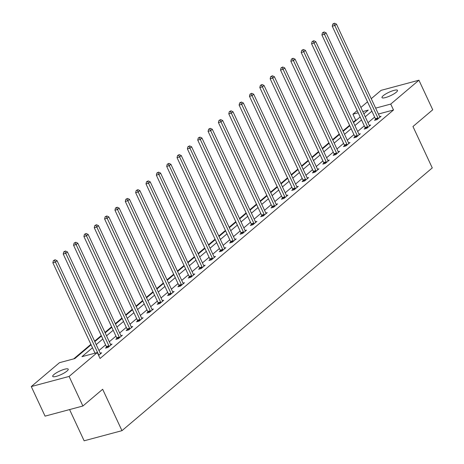 <?xml version="1.0" encoding="UTF-8"?>
<svg xmlns="http://www.w3.org/2000/svg" width="464" height="464" viewBox="0 0 464 464"><rect width="100%" height="100%" fill="white"/><g stroke="black" fill="none" stroke-linecap="round" stroke-linejoin="round"><path stroke-width="0.7" d="M396.285 92.226A8.561 1.879 155 0 1 387.91 96.785A8.561 1.879 155 0 1 381.976 97.597A8.561 1.879 155 0 1 383.194 95.729A8.561 1.879 155 0 1 391.57 91.17A8.561 1.879 155 0 1 397.497 90.358A8.561 1.879 155 0 1 396.285 92.226M67.013 371.038A8.561 1.879 155 0 1 58.644 375.602A8.561 1.879 155 0 1 52.71 376.408A8.561 1.879 155 0 1 53.928 374.547A8.561 1.879 155 0 1 62.298 369.982A8.561 1.879 155 0 1 68.231 369.176A8.561 1.879 155 0 1 67.013 371.038M69.577 409.573L84.135 440.8L121.968 430.667L432.268 167.922L412.96 126.521L432.726 109.782L418.934 80.208L390.746 104.081L375.643 108.124M121.968 430.667L102.66 389.267L82.894 406.006L45.066 416.138L31.274 386.564L59.462 362.691L74.803 358.585L91.106 344.781M356.758 119.834L355.673 120.124L353.307 122.125M349.583 125.28L342.96 130.889M339.236 134.038L332.613 139.652M328.889 142.802L322.26 148.416M318.542 151.566L311.912 157.174M308.195 160.324L301.565 165.938M297.847 169.087L291.218 174.702M287.5 177.851L280.871 183.46M277.153 186.609L270.524 192.224M266.806 195.373L260.176 200.987M256.459 204.137L249.829 209.745M246.111 212.901L239.482 218.509M235.758 221.659L229.135 227.273M225.411 230.422L218.788 236.037M215.064 239.186L208.44 244.795M204.717 247.944L198.087 253.559M194.37 256.708L187.74 262.322M184.022 265.472L177.393 271.08M173.675 274.23L167.046 279.844M163.328 282.994L156.699 288.608M152.981 291.757L146.351 297.366M142.634 300.515L136.004 306.13M132.286 309.279L125.657 314.894M121.939 318.043L115.31 323.657M111.592 326.807L104.963 332.415M101.239 335.565L94.615 341.179M90.892 344.329L73.712 358.875M355.673 120.124L352.913 114.208L357.176 110.6M360.893 107.451L367.523 101.836M371.241 98.687L381.106 90.341L418.934 80.208M92.493 347.751L81.96 356.671L97.295 352.565L100.056 358.475L393.501 109.991L378.398 114.04M374.634 117.09L368.004 122.705M364.286 125.854L357.657 131.463M353.939 134.612L347.31 140.227M343.592 143.376L336.963 148.99M333.245 152.14L326.615 157.748M322.898 160.904L316.268 166.512M312.55 169.662L305.921 175.276M302.203 178.425L295.574 184.04M291.856 187.189L285.227 192.798M281.509 195.947L274.879 201.562M271.156 204.711L264.532 210.325M260.809 213.475L254.185 219.083M250.461 222.233L243.838 227.847M240.114 230.997L233.485 236.611M229.767 239.76L223.138 245.369M219.42 248.524L212.79 254.133M209.073 257.282L202.443 262.897M198.725 266.046L192.096 271.66M188.378 274.81L181.749 280.418M178.031 283.568L171.402 289.182M167.684 292.332L161.054 297.946M157.337 301.095L150.707 306.704M146.984 309.853L140.36 315.468M136.636 318.617L130.013 324.232M126.289 327.381L119.666 332.99M115.942 336.145L109.313 341.753M105.595 344.903L98.965 350.517M98.617 355.401L101.662 352.826L100.224 353.208M106.546 347.205L105.473 348.116L108.031 347.432L112.01 344.062L110.571 344.445M116.893 338.442L115.82 339.352L118.378 338.668L122.357 335.298L120.918 335.687M127.24 329.684L126.167 330.588L128.725 329.904L132.704 326.534L131.266 326.923A1.34 0.818 75 0 0 131.509 327.306L131.631 327.445M137.593 320.92L136.515 321.83L139.072 321.146L143.051 317.776L141.613 318.159M147.941 312.156L146.862 313.067L149.42 312.382L153.398 309.012L151.96 309.395M158.288 303.398L157.215 304.303L159.767 303.618L163.746 300.249L162.307 300.637M168.635 294.634L167.562 295.545L170.114 294.86L174.099 291.491L172.654 291.873M178.982 285.87L177.909 286.781L180.461 286.097L184.446 282.727L183.002 283.11A1.34 0.818 75 0 0 183.251 283.492L183.373 283.637M189.329 277.112L188.256 278.017L190.814 277.333L194.793 273.963L193.355 274.352A1.34 0.818 75 0 0 193.598 274.734L193.72 274.874M199.677 268.349L198.604 269.259L201.161 268.575L205.14 265.205L203.702 265.588A1.34 0.818 75 0 0 203.945 265.971L204.067 266.11M210.024 259.585L208.951 260.495L211.509 259.811L215.487 256.441L214.049 256.824M220.371 250.821L219.298 251.732L221.856 251.047L225.835 247.677L224.396 248.066M230.718 242.063L229.645 242.968L232.203 242.283L236.182 238.914L234.743 239.302M241.065 233.299L239.992 234.21L242.55 233.525L246.529 230.156L245.091 230.538M251.413 224.535L250.34 225.446L252.897 224.762L256.876 221.392L255.438 221.775A1.34 0.818 75 0 0 255.681 222.163L255.803 222.302M261.76 215.777L260.687 216.682L263.245 215.998L267.223 212.628L265.785 213.017A1.34 0.818 75 0 0 266.029 213.399L266.15 213.539M272.113 207.014L271.034 207.924L273.592 207.24L277.571 203.87L276.132 204.253A1.34 0.818 75 0 0 276.382 204.636L276.498 204.775M282.46 198.25L281.387 199.16L283.939 198.476L287.918 195.106L286.479 195.489M292.807 189.492L291.734 190.397L294.286 189.712L298.271 186.342L296.827 186.731M303.154 180.728L302.081 181.639L304.633 180.954L308.618 177.584L307.174 177.967M313.502 171.964L312.429 172.875L314.981 172.19L318.965 168.821L317.527 169.203M323.849 163.2L322.776 164.111L325.334 163.427L329.312 160.057L327.874 160.445M334.196 154.442L333.123 155.347L335.681 154.663L339.66 151.293L338.221 151.682M344.543 145.679L343.47 146.589L346.028 145.905L350.007 142.535L348.568 142.918M354.89 136.915L353.817 137.825L356.375 137.141L360.354 133.771L358.916 134.154M365.238 128.157L364.165 129.062L366.722 128.377L370.701 125.007L369.263 125.396M375.585 119.393L374.512 120.304L377.07 119.619L381.048 116.249L379.61 116.632M82.894 406.006L69.107 376.432L31.274 386.564M393.501 109.991L390.746 104.081M97.295 352.565L69.107 376.432M371.879 111.174L365.249 116.789M361.531 119.938L354.902 125.553M351.184 128.702L344.555 134.311M340.831 137.46L334.208 143.074M330.484 146.224L323.86 151.838M320.137 154.988L313.513 160.596M309.79 163.746L303.16 169.36M299.442 172.509L292.813 178.124M289.095 181.273L282.466 186.888M278.748 190.037L272.119 195.646M268.401 198.795L261.771 204.409M258.054 207.559L251.424 213.173M247.706 216.323L241.077 221.931M237.359 225.081L230.73 230.695M227.012 233.844L220.383 239.459M216.665 242.608L210.035 248.217M206.312 251.366L199.688 256.981M195.965 260.13L189.341 265.744M185.617 268.894L178.994 274.508M175.27 277.658L168.641 283.266M164.923 286.416L158.294 292.03M154.576 295.179L147.946 300.794M144.229 303.943L137.599 309.552M133.881 312.701L127.252 318.316M123.534 321.465L116.905 327.079M113.187 330.229L106.558 335.837M102.84 338.987L96.21 344.601M363.863 113.819L368.254 110.101L362.813 111.557M358.196 112.793L352.913 114.208M94.824 341.632L101.454 336.017M105.171 332.868L111.801 327.259M115.519 324.104L122.148 318.495M125.866 315.346L132.495 309.732M136.213 306.582L142.842 300.968M146.56 297.818L153.19 292.21M156.907 289.06L163.537 283.446M167.26 280.297L173.884 274.682M177.608 271.533L184.231 265.924M187.955 262.775L194.578 257.16M198.302 254.011L204.931 248.397M208.649 245.247L215.279 239.639M218.996 236.483L225.626 230.875M229.344 227.725L235.973 222.111M239.691 218.962L246.32 213.347M250.038 210.198L256.667 204.589M260.385 201.44L267.015 195.825M270.732 192.676L277.362 187.062M281.08 183.912L287.709 178.304M291.433 175.154L298.056 169.54M301.78 166.39L308.403 160.776M312.127 157.627L318.751 152.018M322.474 148.863L329.104 143.254M332.821 140.105L339.451 134.49M343.169 131.341L349.798 125.727M353.516 122.577L360.145 116.969M98.757 355.285L98.716 355.076A1.34 0.818 75 0 0 98.554 354.595L55.419 262.09L57.078 260.687L100.212 353.191A1.34 0.818 75 0 0 100.468 353.591L100.589 353.73M95.016 353.174L52.867 262.775L55.419 262.09L54.433 260.339L55.1 259.776L53.412 260.611L54.433 260.339M53.412 260.611L52.867 262.775M57.078 260.687L55.1 259.776M109.104 346.521L109.063 346.312A1.34 0.818 75 0 0 108.907 345.831L65.766 253.327L67.425 251.923L110.56 344.427A1.34 0.818 75 0 0 110.815 344.827L110.937 344.972M106.668 347.797L106.505 346.997A1.34 0.818 75 0 0 106.349 346.515L63.214 254.011L65.766 253.327L64.78 251.575L65.447 251.012L63.759 251.848L64.78 251.575M63.759 251.848L63.214 254.011M67.425 251.923L65.447 251.012M119.451 337.757L119.41 337.554A1.34 0.818 75 0 0 119.254 337.073L76.119 244.569L77.772 243.165L120.913 335.669A1.34 0.818 75 0 0 121.162 336.069L121.284 336.209M117.015 339.033L116.853 338.239A1.34 0.818 75 0 0 116.696 337.757L73.561 245.253L76.119 244.569L75.127 242.811L75.794 242.249L74.107 243.09L75.127 242.811M74.107 243.09L73.561 245.253M77.772 243.165L75.794 242.249M129.798 328.999L129.758 328.79A1.34 0.818 75 0 0 129.601 328.309L86.466 235.805L88.125 234.401L131.26 326.905M127.362 330.269L127.2 329.475A1.34 0.818 75 0 0 127.043 328.993L83.909 236.489L86.466 235.805L85.48 234.053L86.142 233.491L84.454 234.326L85.48 234.053M84.454 234.326L83.909 236.489M88.125 234.401L86.142 233.491M140.145 320.235L140.105 320.027A1.34 0.818 75 0 0 139.948 319.545L96.814 227.041L98.472 225.637L141.607 318.142A1.34 0.818 75 0 0 141.856 318.542L141.978 318.681M137.709 321.511L137.547 320.711A1.34 0.818 75 0 0 137.39 320.23L94.256 227.725L96.814 227.041L95.828 225.289L96.489 224.727L94.801 225.562L95.828 225.289M94.801 225.562L94.256 227.725M98.472 225.637L96.489 224.727M150.493 311.472L150.452 311.269A1.34 0.818 75 0 0 150.295 310.787L107.161 218.283L108.82 216.874L151.954 309.378A1.34 0.818 75 0 0 152.209 309.784L152.325 309.923M148.057 312.748L147.894 311.953A1.34 0.818 75 0 0 147.738 311.472L104.603 218.967L107.161 218.283L106.175 216.526L106.836 215.963L105.148 216.798L106.175 216.526M105.148 216.798L104.603 218.967M108.82 216.874L106.836 215.963M160.84 302.714L160.799 302.505A1.34 0.818 75 0 0 160.643 302.023L117.508 209.519L119.167 208.116L162.301 300.62A1.34 0.818 75 0 0 162.557 301.02L162.673 301.159M158.404 303.984L158.241 303.189A1.34 0.818 75 0 0 158.085 302.708L114.95 210.204L117.508 209.519L116.522 207.768L117.183 207.205L115.495 208.04L116.522 207.768M115.495 208.04L114.95 210.204M119.167 208.116L117.183 207.205M171.187 293.95L171.146 293.741A1.34 0.818 75 0 0 170.99 293.26L127.855 200.755L129.514 199.352L172.649 291.856A1.34 0.818 75 0 0 172.904 292.256L173.02 292.395M168.751 295.226L168.594 294.425A1.34 0.818 75 0 0 168.432 293.944L125.297 201.44L127.855 200.755L126.869 199.004L127.53 198.441L125.848 199.276L126.869 199.004M125.848 199.276L125.297 201.44M129.514 199.352L127.53 198.441M181.54 285.186L181.494 284.983A1.34 0.818 75 0 0 181.337 284.496L138.202 191.992L139.861 190.588L182.996 283.092M179.098 286.462L178.942 285.667A1.34 0.818 75 0 0 178.779 285.18L135.645 192.676L138.202 191.992L137.216 190.24L137.878 189.677L136.196 190.513L137.216 190.24M136.196 190.513L135.645 192.676M139.861 190.588L137.878 189.677M191.887 276.428L191.841 276.219A1.34 0.818 75 0 0 191.684 275.738L148.55 183.234L150.208 181.83L193.343 274.334M189.445 277.698L189.289 276.904A1.34 0.818 75 0 0 189.126 276.422L145.992 183.918L148.55 183.234L147.564 181.476L148.225 180.919L146.543 181.755L147.564 181.476M146.543 181.755L145.992 183.918M150.208 181.83L148.225 180.919M202.234 267.664L202.194 267.455A1.34 0.818 75 0 0 202.031 266.974L158.897 174.47L160.556 173.066L203.69 265.57M199.798 268.94L199.636 268.14A1.34 0.818 75 0 0 199.479 267.658L156.339 175.154L158.897 174.47L157.911 172.718L158.572 172.156L156.89 172.991L157.911 172.718M156.89 172.991L156.339 175.154M160.556 173.066L158.572 172.156M212.582 258.9L212.541 258.692A1.34 0.818 75 0 0 212.379 258.21L169.244 165.706L170.903 164.302L214.037 256.807A1.34 0.818 75 0 0 214.293 257.207L214.414 257.352M210.146 260.176L209.983 259.376A1.34 0.818 75 0 0 209.827 258.895L166.692 166.39L169.244 165.706L168.258 163.954L168.925 163.392L167.237 164.227L168.258 163.954M167.237 164.227L166.692 166.39M170.903 164.302L168.925 163.392M222.929 250.137L222.888 249.934A1.34 0.818 75 0 0 222.726 249.452L179.591 156.948L181.25 155.544L224.385 248.049A1.34 0.818 75 0 0 224.64 248.449L224.762 248.588M220.493 251.413L220.33 250.618A1.34 0.818 75 0 0 220.174 250.137L177.039 157.632L179.591 156.948L178.605 155.191L179.272 154.628L177.584 155.469L178.605 155.191M177.584 155.469L177.039 157.632M181.25 155.544L179.272 154.628M233.276 241.379L233.235 241.17A1.34 0.818 75 0 0 233.079 240.688L189.938 148.184L191.597 146.781L234.732 239.285A1.34 0.818 75 0 0 234.987 239.685L235.109 239.824M230.84 242.649L230.678 241.854A1.34 0.818 75 0 0 230.521 241.373L187.386 148.869L189.938 148.184L188.952 146.433L189.619 145.87L187.932 146.705L188.952 146.433M187.932 146.705L187.386 148.869M191.597 146.781L189.619 145.87M243.623 232.615L243.583 232.406A1.34 0.818 75 0 0 243.426 231.925L200.286 139.42L201.944 138.017L245.085 230.521A1.34 0.818 75 0 0 245.334 230.921L245.456 231.06M241.187 233.891L241.025 233.09A1.34 0.818 75 0 0 240.868 232.609L197.734 140.105L200.286 139.42L199.3 137.669L199.967 137.106L198.279 137.941L199.3 137.669M198.279 137.941L197.734 140.105M201.944 138.017L199.967 137.106M253.97 223.851L253.93 223.648A1.34 0.818 75 0 0 253.773 223.167L210.639 130.662L212.292 129.253L255.432 221.757M251.534 225.127L251.372 224.332A1.34 0.818 75 0 0 251.215 223.851L208.081 131.347L210.639 130.662L209.647 128.905L210.314 128.342L208.626 129.178L209.647 128.905M208.626 129.178L208.081 131.347M212.292 129.253L210.314 128.342M264.318 215.093L264.277 214.884A1.34 0.818 75 0 0 264.12 214.403L220.986 121.899L222.645 120.495L265.779 212.999M261.882 216.363L261.719 215.569A1.34 0.818 75 0 0 261.563 215.087L218.428 122.583L220.986 121.899L220 120.147L220.661 119.584L218.973 120.42L220 120.147M218.973 120.42L218.428 122.583M222.645 120.495L220.661 119.584M274.665 206.329L274.624 206.12A1.34 0.818 75 0 0 274.468 205.639L231.333 113.135L232.992 111.731L276.126 204.235M272.229 207.605L272.066 206.805A1.34 0.818 75 0 0 271.91 206.323L228.775 113.819L231.333 113.135L230.347 111.383L231.008 110.821L229.32 111.656L230.347 111.383M229.32 111.656L228.775 113.819M232.992 111.731L231.008 110.821M285.012 197.565L284.971 197.362A1.34 0.818 75 0 0 284.815 196.875L241.68 104.371L243.339 102.967L286.474 195.472A1.34 0.818 75 0 0 286.729 195.872L286.845 196.017M282.576 198.841L282.414 198.047A1.34 0.818 75 0 0 282.257 197.56L239.122 105.061L241.68 104.371L240.694 102.619L241.355 102.057L239.668 102.892L240.694 102.619M239.668 102.892L239.122 105.061M243.339 102.967L241.355 102.057M295.359 188.807L295.319 188.599A1.34 0.818 75 0 0 295.162 188.117L252.027 95.613L253.686 94.209L296.821 186.714A1.34 0.818 75 0 0 297.076 187.114L297.192 187.253M292.923 190.078L292.767 189.283A1.34 0.818 75 0 0 292.604 188.802L249.47 96.297L252.027 95.613L251.041 93.856L251.703 93.299L250.021 94.134L251.041 93.856M250.021 94.134L249.47 96.297M253.686 94.209L251.703 93.299M305.712 180.044L305.666 179.835A1.34 0.818 75 0 0 305.509 179.353L262.375 86.849L264.033 85.446L307.168 177.95A1.34 0.818 75 0 0 307.423 178.35L307.539 178.489M303.27 181.32L303.114 180.519A1.34 0.818 75 0 0 302.951 180.038L259.817 87.534L262.375 86.849L261.389 85.098L262.05 84.535L260.368 85.37L261.389 85.098M260.368 85.37L259.817 87.534M264.033 85.446L262.05 84.535M316.059 171.28L316.013 171.071A1.34 0.818 75 0 0 315.856 170.59L272.722 78.085L274.381 76.682L317.515 169.186A1.34 0.818 75 0 0 317.77 169.586L317.892 169.731M313.618 172.556L313.461 171.755A1.34 0.818 75 0 0 313.299 171.274L270.164 78.77L272.722 78.085L271.736 76.334L272.397 75.771L270.715 76.606L271.736 76.334M270.715 76.606L270.164 78.77M274.381 76.682L272.397 75.771M326.407 162.516L326.36 162.313A1.34 0.818 75 0 0 326.204 161.832L283.069 69.327L284.728 67.924L327.862 160.428A1.34 0.818 75 0 0 328.118 160.828L328.239 160.967M323.971 163.792L323.808 162.997A1.34 0.818 75 0 0 323.652 162.516L280.511 70.012L283.069 69.327L282.083 67.57L282.744 67.007L281.062 67.848L282.083 67.57M281.062 67.848L280.511 70.012M284.728 67.924L282.744 67.007M336.754 153.758L336.713 153.549A1.34 0.818 75 0 0 336.551 153.068L293.416 60.564L295.075 59.16L338.21 151.664A1.34 0.818 75 0 0 338.465 152.064L338.587 152.204M334.318 155.028L334.155 154.234A1.34 0.818 75 0 0 333.999 153.752L290.858 61.248L293.416 60.564L292.43 58.812L293.097 58.249L291.409 59.085L292.43 58.812M291.409 59.085L290.858 61.248M295.075 59.16L293.097 58.249M347.101 144.994L347.06 144.785A1.34 0.818 75 0 0 346.898 144.304L303.763 51.8L305.422 50.396L348.557 142.9A1.34 0.818 75 0 0 348.812 143.301L348.934 143.44M344.665 146.27L344.503 145.47A1.34 0.818 75 0 0 344.346 144.988L301.211 52.484L303.763 51.8L302.777 50.048L303.444 49.486L301.757 50.321L302.777 50.048M301.757 50.321L301.211 52.484M305.422 50.396L303.444 49.486M357.448 136.23L357.408 136.027A1.34 0.818 75 0 0 357.245 135.546L314.111 43.042L315.769 41.638L358.904 134.137A1.34 0.818 75 0 0 359.159 134.543L359.281 134.682M355.012 137.506L354.85 136.712A1.34 0.818 75 0 0 354.693 136.23L311.559 43.726L314.111 43.042L313.125 41.284L313.792 40.722L312.104 41.557L313.125 41.284M312.104 41.557L311.559 43.726M315.769 41.638L313.792 40.722M367.795 127.472L367.755 127.264A1.34 0.818 75 0 0 367.598 126.782L324.458 34.278L326.117 32.874L369.251 125.379A1.34 0.818 75 0 0 369.506 125.779L369.628 125.918M365.359 128.743L365.197 127.948A1.34 0.818 75 0 0 365.04 127.467L321.906 34.962L324.458 34.278L323.472 32.526L324.139 31.964L322.451 32.799L323.472 32.526M322.451 32.799L321.906 34.962M326.117 32.874L324.139 31.964M378.143 118.709L378.102 118.5A1.34 0.818 75 0 0 377.945 118.018L334.811 25.514L336.464 24.111L379.604 116.615A1.34 0.818 75 0 0 379.854 117.015L379.975 117.154M375.707 119.985L375.544 119.184A1.34 0.818 75 0 0 375.388 118.703L332.253 26.199L334.811 25.514L333.819 23.763L334.486 23.2L332.798 24.035L333.819 23.763M332.798 24.035L332.253 26.199M336.464 24.111L334.486 23.2M109.063 346.312L106.505 346.997M108.907 345.831L106.349 346.515M119.41 337.554L116.853 338.239M119.254 337.073L116.696 337.757M129.758 328.79L127.2 329.475M129.601 328.309L127.043 328.993M140.105 320.027L137.547 320.711M139.948 319.545L137.39 320.23M150.452 311.269L147.894 311.953M150.295 310.787L147.738 311.472M160.799 302.505L158.241 303.189M160.643 302.023L158.085 302.708M171.146 293.741L168.594 294.425M170.99 293.26L168.432 293.944M181.494 284.983L178.942 285.667M181.337 284.496L178.779 285.18M191.841 276.219L189.289 276.904M191.684 275.738L189.126 276.422M202.194 267.455L199.636 268.14M202.031 266.974L199.479 267.658M212.541 258.692L209.983 259.376M212.379 258.21L209.827 258.895M222.888 249.934L220.33 250.618M222.726 249.452L220.174 250.137M233.235 241.17L230.678 241.854M233.079 240.688L230.521 241.373M243.583 232.406L241.025 233.09M243.426 231.925L240.868 232.609M253.93 223.648L251.372 224.332M253.773 223.167L251.215 223.851M264.277 214.884L261.719 215.569M264.12 214.403L261.563 215.087M274.624 206.12L272.066 206.805M274.468 205.639L271.91 206.323M284.971 197.362L282.414 198.047M284.815 196.875L282.257 197.56M295.319 188.599L292.767 189.283M295.162 188.117L292.604 188.802M305.666 179.835L303.114 180.519M305.509 179.353L302.951 180.038M316.013 171.071L313.461 171.755M315.856 170.59L313.299 171.274M326.36 162.313L323.808 162.997M326.204 161.832L323.652 162.516M336.713 153.549L334.155 154.234M336.551 153.068L333.999 153.752M347.06 144.785L344.503 145.47M346.898 144.304L344.346 144.988M357.408 136.027L354.85 136.712M357.245 135.546L354.693 136.23M367.755 127.264L365.197 127.948M367.598 126.782L365.04 127.467M378.102 118.5L375.544 119.184M377.945 118.018L375.388 118.703"/></g></svg>
